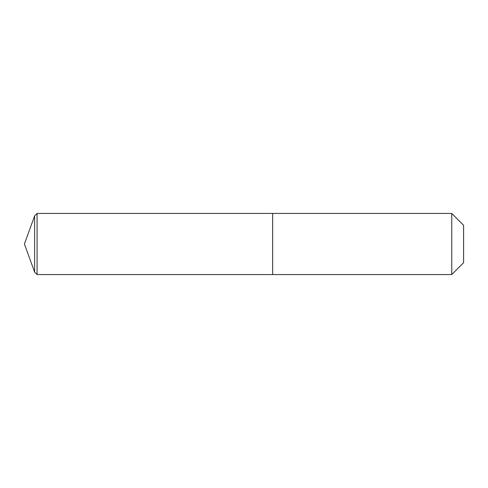 <?xml version="1.0" encoding="UTF-8"?>
<svg xmlns="http://www.w3.org/2000/svg" width="488" height="488" viewBox="0 0 488 488"><rect width="100%" height="100%" fill="white"/><g stroke="black" fill="none" stroke-linecap="round" stroke-linejoin="round"><path stroke-width="0.73" d="M24.4 244L34.63 215.891L37.076 213.445L451.76 213.445L463.6 225.285L463.6 262.715L451.76 274.555L37.076 274.555L34.63 272.109L24.4 244L34.63 272.109L34.63 215.891M34.63 272.109L37.076 274.555L37.076 213.445M463.6 262.715L451.76 274.555L272.646 274.555L272.646 213.445L272.646 274.555L37.076 274.555M451.76 274.555L451.76 213.445"/></g></svg>
